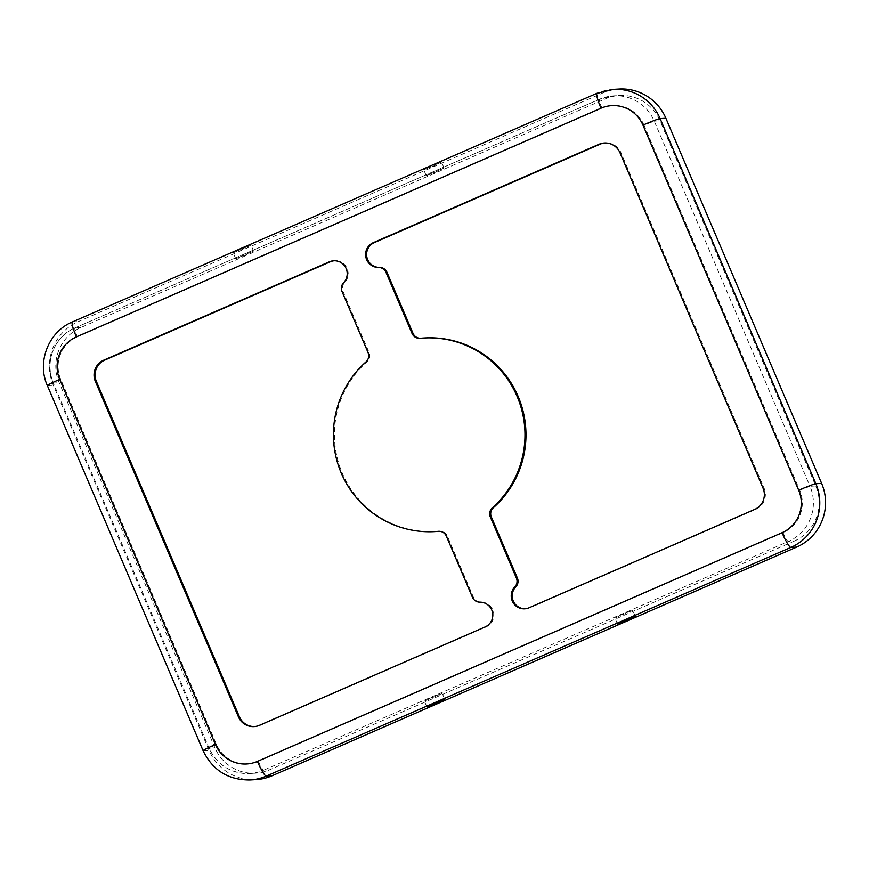 <?xml version="1.0" encoding="UTF-8"?>
<svg xmlns="http://www.w3.org/2000/svg" width="869" height="869" viewBox="0 0 869 869"><rect width="100%" height="100%" fill="white"/><g stroke="black" fill="none" stroke-linecap="round" stroke-linejoin="round"><path stroke-width="0.65" stroke-dasharray="4.34 3.26" d="M424.506 701.033L442.212 693.397L432.447 697.003L424.506 701.033M250.902 245.123L242.962 249.153L233.185 252.76L250.902 245.123M253.433 251.054L245.492 255.084L235.716 258.69L253.433 251.054M615.013 617.989L632.719 610.353L622.943 613.959L615.013 617.989M441.409 162.079L433.468 166.109L423.692 169.716L441.409 162.079M443.94 168.01L435.999 172.04L426.223 175.647L443.94 168.01M254.487 726.582A16.163 15.968 -93.2 0 0 260.418 725.267L486.097 626.897A12.926 12.774 -93.2 0 0 480.861 602.087A8.082 7.984 86.8 0 1 473.431 597.209L447.383 536.13A8.082 7.984 -93.2 0 0 439.29 531.274A96.959 95.775 86.8 0 1 439.073 531.296M435.641 531.546A96.959 95.775 86.8 0 1 341.571 471.367A96.959 95.775 86.8 0 1 367.011 361.808A8.082 7.984 -93.2 0 0 369.075 352.532L343.016 291.452A8.082 7.984 86.8 0 1 344.602 282.631A12.926 12.774 -93.2 0 0 334.196 260.776M525.213 608.778A12.926 12.774 -93.2 0 0 530.057 607.724L755.737 509.353A16.163 15.968 -93.2 0 0 764.057 488.117L620.977 152.683A16.163 15.968 -93.2 0 0 604.922 142.972M420.335 338.258A8.082 7.984 -93.2 0 0 421.117 338.215A96.959 95.775 86.8 0 1 424.778 337.943M794.125 541.148A42.016 41.506 -93.2 0 0 815.763 485.945L660.027 120.824A42.016 41.506 -93.2 0 0 605.465 98.838L80.839 327.526A42.016 41.506 -93.2 0 0 59.201 382.729L214.947 747.861A42.016 41.506 -93.2 0 0 269.499 769.836L794.125 541.148L788.357 541.474A42.016 41.506 -93.2 0 0 809.995 486.271L815.763 485.945M619.206 89.029A48.479 47.893 -93.2 0 0 602.934 92.896L78.308 321.595A48.479 47.893 -93.2 0 0 53.346 385.282L209.081 750.414A48.479 47.893 -93.2 0 0 255.758 779.645M480.861 602.087L479.862 602.152M643.951 125.06A32.316 31.925 -93.2 0 0 601.989 108.147L77.363 336.846A32.316 31.925 -93.2 0 0 60.721 379.308L216.457 744.429A32.316 31.925 -93.2 0 0 258.43 761.342L783.045 532.643A32.316 31.925 -93.2 0 0 799.697 490.192L643.951 125.06L654.259 121.139L660.027 120.824M344.602 282.631L343.603 282.697M343.016 291.452L342.017 291.506M369.075 352.532L368.065 352.586M367.011 361.808L366.001 361.862M447.383 536.13L446.373 536.184M473.431 597.209L472.432 597.264M486.097 626.897L485.087 626.951M260.418 725.267L259.418 725.322M620.977 152.683L619.977 152.738M764.057 488.117L763.047 488.172M755.737 509.353L754.726 509.408M530.057 607.724L529.058 607.779M421.117 338.215L420.118 338.28M799.697 490.192L809.995 486.271L654.259 121.139A42.016 41.506 -93.2 0 0 599.697 99.164L605.465 98.838M601.989 108.147A9.7 1.412 -113.6 0 1 599.621 99.185A9.7 1.412 -113.6 0 1 599.697 99.164L75.071 327.852A42.016 41.506 -93.2 0 0 53.433 383.055L59.201 382.729M783.045 532.643A9.7 1.412 66.4 0 0 788.357 541.474L263.731 770.162L269.499 769.836M258.43 761.342A9.7 1.412 66.4 0 0 263.731 770.162A42.016 41.506 -93.2 0 1 209.168 748.176L214.947 747.861M216.457 744.429L209.049 748.155L53.302 383.023L209.049 748.155C217.337 765.165 230.861 773.627 249.62 773.519L255.399 773.193M60.721 379.308L53.302 383.023C43.993 362.645 54.399 336.216 74.995 327.874A9.7 1.412 -113.6 0 1 75.071 327.852L80.839 327.526M77.363 336.846A9.7 1.412 -113.6 0 1 74.995 327.874L599.621 99.185L613.796 95.807L619.575 95.481M613.438 89.355A48.479 47.893 -93.2 0 0 597.166 93.222L602.934 92.896M597.036 93.255A16.163 2.357 -113.6 0 1 597.166 93.222L72.54 321.921A48.479 47.893 -93.2 0 0 47.567 385.608L203.303 750.74A48.479 47.893 -93.2 0 0 249.99 779.971M203.096 750.686A16.163 0.869 156.9 0 0 203.303 750.74L209.081 750.414M47.361 385.564A16.163 0.869 156.9 0 0 47.567 385.608L53.346 385.282M72.409 321.943A16.163 2.357 -113.6 0 1 72.54 321.921L78.308 321.595M444.754 699.328L442.212 693.397M253.552 251.087L251.022 245.145M635.25 616.284L632.719 610.353M444.059 168.043L441.528 162.101M334.695 260.733L333.696 260.787M439.595 531.252L438.595 531.307M254.997 726.56L253.987 726.614M605.421 142.929L604.411 142.994M525.712 608.756L524.713 608.821M420.813 338.237L419.814 338.302M426.223 175.647L423.692 169.716M617.414 623.888L614.883 617.957M235.716 258.69L233.185 252.76M426.918 706.942L424.376 701.001"/><path stroke-width="1.3" d="M444.624 699.306L436.683 703.325L426.918 706.942L444.624 699.306M635.13 616.251L627.19 620.281L617.414 623.888L635.13 616.251M423.768 337.998A96.959 95.775 86.8 0 1 517.131 396.47A96.959 95.775 86.8 0 1 492.397 507.746A8.082 7.984 -93.2 0 0 490.333 517.012L516.392 578.102A8.082 7.984 86.8 0 1 514.806 586.912A12.926 12.774 -93.2 0 0 529.058 607.779L754.726 509.408A16.163 15.968 -93.2 0 0 763.047 488.172L619.977 152.738A16.163 15.968 -93.2 0 0 598.991 144.287L373.312 242.657A12.926 12.774 -93.2 0 0 378.547 267.456A8.082 7.984 86.8 0 1 385.977 272.345L412.025 333.424A8.082 7.984 -93.2 0 0 420.118 338.28A96.959 95.775 86.8 0 1 423.768 337.998L424.778 337.943A96.959 95.775 86.8 0 1 518.13 396.416A96.959 95.775 86.8 0 1 493.407 507.692A8.082 7.984 -93.2 0 0 491.343 516.957L517.392 578.037A8.082 7.984 86.8 0 1 515.806 586.857A12.926 12.774 -93.2 0 0 525.213 608.778M491.745 609.962A12.926 12.774 -93.2 0 0 479.862 602.152A8.082 7.984 86.8 0 1 472.432 597.264L446.373 536.184A8.082 7.984 -93.2 0 0 438.291 531.328A96.959 95.775 86.8 0 1 434.63 531.611A96.959 95.775 86.8 0 1 340.561 471.422A96.959 95.775 86.8 0 1 366.001 361.862A8.082 7.984 -93.2 0 0 368.065 352.586L342.017 291.506A8.082 7.984 86.8 0 1 343.603 282.697A12.926 12.774 -93.2 0 0 329.351 261.819L103.672 360.2A16.163 15.968 -93.2 0 0 95.351 381.426L238.432 716.871A16.163 15.968 -93.2 0 0 259.418 725.322L485.087 626.951A12.926 12.774 -93.2 0 0 491.745 609.962M334.196 260.776A12.926 12.774 -93.2 0 0 330.35 261.765L104.682 360.146A16.163 15.968 -93.2 0 0 96.361 381.372L239.431 716.816A16.163 15.968 -93.2 0 0 254.487 726.582M604.922 142.972A16.163 15.968 -93.2 0 0 599.99 144.221L374.322 242.603A12.926 12.774 -93.2 0 0 379.547 267.402A8.082 7.984 86.8 0 1 386.977 272.29L413.036 333.37A8.082 7.984 -93.2 0 0 420.335 338.258M439.073 531.296A96.959 95.775 86.8 0 1 435.641 531.546L434.63 531.611M257.42 761.396A16.163 2.357 66.4 0 0 266.262 776.104A48.479 47.893 -93.2 0 1 249.99 779.971L255.758 779.645A48.479 47.893 -93.2 0 0 272.04 775.778L796.656 547.079A48.479 47.893 -93.2 0 0 821.629 483.392L665.893 118.26A48.479 47.893 -93.2 0 0 619.206 89.029L613.438 89.355L597.036 93.255L72.409 321.943A16.163 2.357 -113.6 0 0 76.363 336.9A32.316 31.925 -93.2 0 0 59.711 379.362L215.447 744.483A32.316 31.925 -93.2 0 0 257.42 761.396L782.046 532.708A32.316 31.925 -93.2 0 0 798.687 490.246L642.951 125.114A32.316 31.925 -93.2 0 0 600.979 108.212L76.363 336.9M493.407 507.692L492.397 507.746M330.35 261.765L329.351 261.819M438.899 531.296L438.291 531.328M239.431 716.816L238.432 716.871M96.361 381.372L95.351 381.426M104.682 360.146L103.672 360.2M599.99 144.221L598.991 144.287M515.806 586.857L514.806 586.912M517.392 578.037L516.392 578.102M491.343 516.957L490.333 517.012M413.036 333.37L412.025 333.424M386.977 272.29L385.977 272.345M379.547 267.402L378.547 267.456M374.322 242.603L373.312 242.657M642.951 125.114A16.163 0.869 -23.1 0 1 660.114 118.586A48.479 47.893 -93.2 0 0 613.438 89.355M798.687 490.246A16.163 0.869 -23.1 0 1 815.861 483.718L660.114 118.586L665.893 118.26M600.979 108.212A16.163 2.357 -113.6 0 1 597.036 93.255M782.046 532.708A16.163 2.357 66.4 0 0 790.888 547.405A48.479 47.893 -93.2 0 0 815.861 483.718L821.629 483.392M272.04 775.778L266.262 776.104L790.888 547.405L796.656 547.079M215.447 744.483A16.163 0.869 156.9 0 0 203.096 750.686C212.655 770.325 228.286 780.09 249.99 779.971M59.711 379.362A16.163 0.869 156.9 0 0 47.361 385.564L203.096 750.686M47.361 385.564C36.617 362.069 48.61 331.6 72.409 321.943"/></g></svg>
